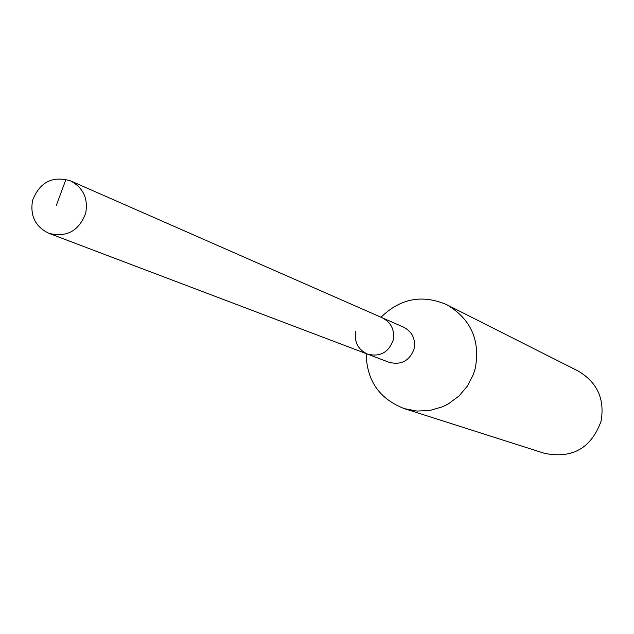 <?xml version="1.0" encoding="UTF-8"?>
<svg xmlns="http://www.w3.org/2000/svg" width="634" height="634" viewBox="0 0 634 634"><rect width="100%" height="100%" fill="white"/><g stroke="black" fill="none" stroke-linecap="round" stroke-linejoin="round"><path stroke-width="0.95" d="M85.701 213.183C78.996 230.95 66.76 237.679 49.016 233.367C35.425 226.861 29.941 215.909 32.548 200.51C39.641 182.172 52.289 175.618 70.485 180.848C83.22 187.64 88.285 198.418 85.701 213.183M70.485 180.848L403.565 327.152C412.266 331.78 415.769 339.039 414.073 348.938C409.588 360.833 401.29 365.295 389.181 362.331L367.498 354.105C379.972 357.164 388.523 352.559 393.143 340.284C394.895 330.076 391.289 322.595 382.326 317.824C391.289 322.595 394.895 330.076 393.143 340.284C388.523 352.559 379.972 357.164 367.498 354.105C357.925 349.54 354.026 341.932 355.785 331.273M381.018 317.246C400.355 298.376 422.276 294.2 446.796 304.716C470.793 318.934 480.31 340.038 475.357 368.013L473.408 374.322L467.409 386.066L458.897 396.099L448.341 403.882L442.469 406.79L429.971 410.444L417.014 411.062L404.31 408.621C379.449 398.952 366.729 380.606 366.159 353.598M404.31 408.621L544.503 453.342C572.328 458.905 591.173 448.222 601.048 421.285C604.947 399.119 597.315 382.365 578.153 371.025L446.796 304.716M56.228 205.67L65.976 179.335M367.498 354.105L49.016 233.367"/></g></svg>
